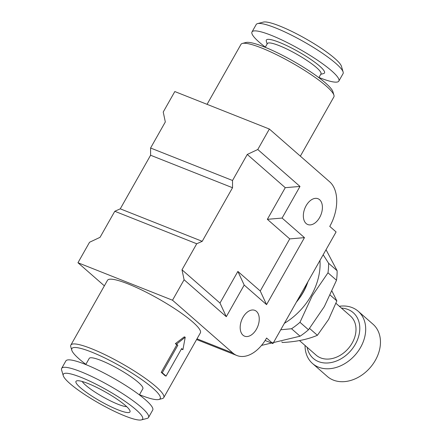 <?xml version="1.0" encoding="UTF-8"?>
<svg xmlns="http://www.w3.org/2000/svg" width="442" height="442" viewBox="0 0 442 442"><rect width="100%" height="100%" fill="white"/><g stroke="black" fill="none" stroke-linecap="round" stroke-linejoin="round"><path stroke-width="0.66" d="M281.747 341.865L282.455 342.484C296.052 341.826 307.698 339.428 317.395 335.296L328.627 319.422L336.848 300.914L332.03 291.195M299.494 340.589L316.118 355.136A26.028 19.862 -48.8 0 0 352.169 343.042A26.028 19.862 -48.8 0 0 350.401 315.958L335.975 303.334M307.135 347.274A30.365 23.172 -48.8 0 0 327.82 362.976A30.365 23.172 -48.8 0 0 355.324 344.29A30.365 23.172 -48.8 0 0 341.417 308.096M305.046 345.445A34.708 26.481 -48.8 0 0 312.516 363.512A34.708 26.481 -48.8 0 0 360.584 347.39A34.708 26.481 -48.8 0 0 358.224 311.273A34.708 26.481 -48.8 0 0 339.329 306.267M312.516 363.512L327.29 376.435A34.708 26.481 -48.8 0 0 375.357 360.313A34.708 26.481 -48.8 0 0 372.998 324.201L358.224 311.273M296.405 302.074A48.808 37.239 -48.8 0 0 303.24 292.306A48.808 37.239 -48.8 0 0 307.941 281.692M296.748 301.472A47.719 36.41 -48.8 0 0 302.98 292.455A47.719 36.41 -48.8 0 0 307.367 282.709M261.504 345.423L300.068 336.202A67.245 51.305 -48.8 0 0 308.494 329.765L324.323 306.61L336.506 280.256A67.245 51.305 -48.8 0 0 337.119 270.719L326.036 249.702M284.383 323.323A59.869 45.681 -48.8 0 0 311.279 295.488A59.869 45.681 -48.8 0 0 319.964 260.443M336.506 280.256L327.986 272.797L312.151 295.952L299.974 322.306L308.494 329.765M327.986 272.797A67.245 51.305 -48.8 0 0 328.599 263.261L337.119 270.719M323.185 254.747L328.599 263.261M306.14 223.53A13.884 8.663 -68.4 0 1 305.428 207.044A13.884 8.663 -68.4 0 1 317.991 198.718A13.884 8.663 -68.4 0 1 319.61 199.712A13.884 8.663 -68.4 0 1 320.323 216.199A13.884 8.663 -68.4 0 1 307.759 224.525A13.884 8.663 -68.4 0 1 306.14 223.53M242.973 335.174A13.884 8.663 -68.4 0 1 242.266 318.688A13.884 8.663 -68.4 0 1 254.83 310.361A13.884 8.663 -68.4 0 1 256.448 311.356A13.884 8.663 -68.4 0 1 257.156 327.842A13.884 8.663 -68.4 0 1 244.597 336.169A13.884 8.663 -68.4 0 1 242.973 335.174M139.484 394.684A50.758 8.586 -150.5 0 0 158.833 399.485L162.291 398.579A53.36 9.028 -150.5 0 0 163.744 397.623L200.375 332.87A53.36 9.028 -150.5 0 0 192.701 321.964A53.36 9.028 -150.5 0 0 142.512 290.366A53.36 9.028 -150.5 0 0 107.494 280.316L70.858 345.069A53.36 9.028 -150.5 0 0 70.781 346.81L71.786 350.235A50.758 8.586 -150.5 0 0 79.162 358.959A50.758 8.586 -150.5 0 0 85.87 364.352M182.922 349.672L181.651 348.561L166.07 376.098L162.269 372.772L177.85 345.235L176.585 344.125L185.226 337.224L182.922 349.672L181.684 349.18A53.36 9.028 -150.5 0 0 181.435 348.937M166.07 376.098L165.021 375.683A53.36 9.028 -150.5 0 0 163.225 374.059A53.36 9.028 -150.5 0 0 161.22 372.357L176.8 344.821A53.36 9.028 -150.5 0 0 175.347 343.638L184.281 336.848L185.226 337.224M163.744 397.623A53.36 9.028 -150.5 0 0 156.065 386.717A53.36 9.028 -150.5 0 0 105.881 355.114A53.36 9.028 -150.5 0 0 70.858 345.069M300.356 156.159L333.865 96.931A53.36 9.028 -150.5 0 0 333.937 95.19A53.36 9.028 -150.5 0 0 326.19 86.024A53.36 9.028 -150.5 0 0 279.941 56.388A53.36 9.028 -150.5 0 0 242.431 43.421A53.36 9.028 -150.5 0 0 240.978 44.377L207.06 104.334M158.833 399.485A50.758 8.586 -150.5 0 0 152.91 388.198A50.758 8.586 -150.5 0 0 101.505 356.385A50.758 8.586 -150.5 0 0 71.786 350.235M333.937 95.19L332.931 91.765A50.758 8.586 -150.5 0 0 325.561 83.041A50.758 8.586 -150.5 0 0 281.571 54.852A50.758 8.586 -150.5 0 0 245.89 42.515L242.431 43.421M139.374 394.877L142.843 388.745A30.802 5.21 -150.5 0 0 119.937 369.805A30.802 5.21 -150.5 0 0 89.615 358.037A30.802 5.21 -150.5 0 0 89.229 358.412L85.759 364.539M318.853 77.648L320.969 73.913A30.802 5.21 -150.5 0 0 298.063 54.974A30.802 5.21 -150.5 0 0 267.742 43.2A30.802 5.21 -150.5 0 0 267.349 43.581L265.239 47.316M320.748 74.306L323.588 73.56A33.404 5.652 -150.5 0 0 324.074 73.372A33.404 5.652 -150.5 0 0 301.09 53.261A33.404 5.652 -150.5 0 0 266.769 39.653A33.404 5.652 -150.5 0 0 266.305 41.15L267.128 43.968M63.272 375.706L61.598 369.987A49.891 8.437 29.5 0 1 61.665 368.363A49.891 8.437 29.5 0 1 62.294 367.75A49.891 8.437 29.5 0 1 111.406 386.822A49.891 8.437 29.5 0 1 148.512 417.497A49.891 8.437 29.5 0 1 147.877 418.104A49.891 8.437 29.5 0 1 147.153 418.392L141.39 419.9A45.554 7.707 29.5 0 1 99.19 403.358A45.554 7.707 29.5 0 1 63.272 375.706A45.554 7.707 29.5 0 1 63.913 373.661A45.554 7.707 29.5 0 1 110.715 392.22A45.554 7.707 29.5 0 1 142.053 419.64A45.554 7.707 29.5 0 1 141.39 419.9M61.665 368.363L65.875 360.921A49.891 8.437 29.5 0 1 66.51 360.307A49.891 8.437 29.5 0 1 115.616 379.38A49.891 8.437 29.5 0 1 152.722 410.054L148.512 417.497M318.964 77.46A49.891 8.437 -150.5 0 0 338.213 81.693A49.891 8.437 -150.5 0 0 338.843 81.079L343.058 73.637A49.891 8.437 -150.5 0 0 343.125 72.013A49.891 8.437 -150.5 0 0 303.787 41.725A49.891 8.437 -150.5 0 0 257.57 23.608A49.891 8.437 -150.5 0 0 256.841 23.896A49.891 8.437 -150.5 0 0 256.211 24.503L252.001 31.946A49.891 8.437 -150.5 0 0 265.344 47.123M338.843 81.079A49.891 8.437 -150.5 0 0 301.742 50.405A49.891 8.437 -150.5 0 0 252.631 31.338A49.891 8.437 -150.5 0 0 252.001 31.946M343.125 72.013L341.451 66.294A45.554 7.707 -150.5 0 0 305.532 38.642A45.554 7.707 -150.5 0 0 263.333 22.1L257.57 23.608M76.378 380.998A31.017 5.249 29.5 0 1 76.831 380.822A31.017 5.249 29.5 0 1 105.566 392.087A31.017 5.249 29.5 0 1 130.02 410.916A31.017 5.249 29.5 0 1 129.589 412.303A31.017 5.249 29.5 0 1 97.715 399.673A31.017 5.249 29.5 0 1 76.378 380.998M126.683 406.64A26.68 4.514 29.5 0 1 107.445 399.347A26.68 4.514 29.5 0 1 85.704 385.247A26.68 4.514 29.5 0 1 82.212 381.479M232.531 180.496L150.584 148.009L165.319 121.959L163.231 112.019L174.811 91.549L269.36 129.036L329.721 181.85A34.708 21.652 -68.4 0 1 329.76 226.398L336.091 231.934L272.924 343.578L266.592 338.036A34.708 21.652 -68.4 0 1 236.923 355.528A34.708 21.652 -68.4 0 1 232.868 353.036L172.513 300.217L184.093 279.753L181.999 269.808L196.734 243.763L202.215 241.321L232.536 187.734L232.531 180.496L247.266 154.446L285.256 187.684L267.36 219.32L289.725 238.895L260.25 290.996L237.879 271.421L219.983 303.052L181.999 269.808M265.123 340.484L272.924 343.578M175.347 343.638L176.585 344.125M176.8 344.821L177.85 345.235M161.22 372.357L162.269 372.772M150.584 148.009L150.589 155.247L120.268 208.834L202.215 241.321M150.589 155.247L232.536 187.734M120.268 208.834L114.787 211.276L196.734 243.763M104.367 285.841L77.958 262.736L89.538 242.266L100.052 237.321L114.787 211.276M77.958 262.736L172.513 300.217M219.983 303.052L226.298 316.687L184.093 279.753M237.879 271.421L244.194 285.057L226.298 316.687M260.25 290.996L266.565 304.626L244.194 285.057M289.725 238.895L304.461 237.641L266.565 304.626M267.36 219.32L282.095 218.066L304.461 237.641M285.256 187.684L299.991 186.436L282.095 218.066M247.266 154.446L257.78 149.501L299.991 186.436M257.78 149.501L269.36 129.036M300.068 336.202L291.549 328.749L280.736 329.771M291.549 328.749A67.245 51.305 -48.8 0 0 299.974 322.306M336.848 300.914L330.24 295.134M317.395 335.296L309.555 328.434M197.01 338.821L232.868 353.036M196.602 339.544L236.923 355.528"/></g></svg>
